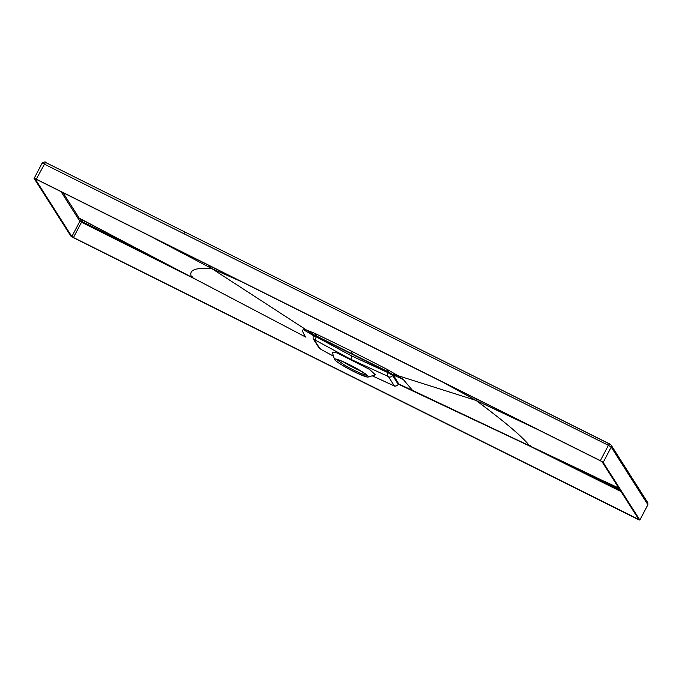 <?xml version="1.0" encoding="UTF-8"?>
<svg xmlns="http://www.w3.org/2000/svg" width="682" height="682" viewBox="0 0 682 682"><rect width="100%" height="100%" fill="white"/><g stroke="black" fill="none" stroke-linecap="round" stroke-linejoin="round"><path stroke-width="1.02" d="M343.191 361.792A18.226 1.978 -152.3 0 0 360.556 370.957M336.286 359.209L344.708 365.22A18.201 1.978 27.7 0 0 366.422 375.211M334.785 359.704A18.201 1.978 -152.3 0 0 351.383 370.224A18.201 1.978 -152.3 0 0 366.907 376.149A18.201 1.978 -152.3 0 0 366.797 375.671A18.201 1.978 -152.3 0 0 350.198 365.151A18.201 1.978 -152.3 0 0 334.674 359.226A18.201 1.978 -152.3 0 0 334.785 359.704M349.244 364.555A19.113 2.08 27.7 0 1 368.161 377.044A19.113 2.08 27.7 0 1 353.651 371.477A19.113 2.08 27.7 0 1 334.521 359.388A19.113 2.08 27.7 0 1 349.244 364.555M368.161 377.044L375.381 374.844L369.576 369.414L337.189 352.952L332.219 352.151L334.521 359.388M393.301 385.483A3.112 0.563 -65.3 0 1 393.233 385.475C394.58 386.592 396.268 386.259 398.305 384.486L392.593 375.432L388.186 372.73L351.656 355.961L350.855 359.619M313.132 334.998L313.123 338.69L318.809 347.624A3.112 3.043 -32.5 0 0 319.909 348.647L321.213 349.516A3.112 0.588 118.4 0 0 321.265 349.559A3.112 0.588 118.4 0 0 321.324 349.576M312.987 335.706L316.337 336.874A3.112 0.588 118.4 0 0 315.195 340.088L350.599 359.218L387.214 376.029A3.112 0.571 -65.3 0 1 388.186 372.73L388.382 372.346L392.764 375.117L398.305 384.486M350.974 350.906L315.451 333.617L306.576 330.079L303.354 329.645L313.14 335.382L316.533 336.499L388.382 372.346L388.544 371.946L352.56 354.086L350.974 350.906L387.316 369.482L388.544 371.946L393.284 374.93L392.593 375.432A3.112 3.043 147.5 0 1 388.535 376.796L387.214 376.029M315.451 333.617L316.653 336.073L352.56 354.086L352.415 354.504M351.656 355.961L316.337 336.874L316.653 336.073L313.754 334.743L313.157 335.126M312.995 334.871L313.14 335.382L313.754 334.743L211.897 268.623C195.086 267.344 188.309 270.183 191.582 277.139L305.928 337.189M398.8 384.068L393.284 374.93L403.267 379.499L412.525 390.377L399.115 384.154M387.316 369.482L397.87 375.637L391.485 374M158.889 260.021L81.78 221.386L79.427 218.504L136.383 248.231M586.52 472.848L589.64 474.97L606.409 483.308L604.397 481.543L586.409 472.797M42.156 163.109L34.117 178.42L70.783 236.006L73.605 237.762L637.687 519.241L639.869 520.051L647.9 504.748L647.798 502.677L647.832 504.774M45.489 162.427L185.223 232.17L45.455 162.401C45.634 161.625 44.535 161.839 42.139 163.041L608.404 445.32L600.365 460.631L36.282 179.153L45.455 162.401M600.365 460.631L603.178 462.387L639.869 520.051M34.1 178.343L36.282 179.153M73.46 237.541L71.849 236.543L35.183 178.957L36.419 179.366L600.501 460.853L602.112 461.85L638.795 519.479L73.46 237.541L81.499 222.238L198.394 280.745M603.178 462.387L611.217 447.077A2.02 1.978 147.5 0 0 610.373 444.408L469.753 374.145L468.611 375.594M647.798 502.677L646.246 500.298L646.323 502.284L628.497 474.237L628.42 472.268L611.149 445.107L609.538 443.88L608.404 445.32L611.217 447.077L628.497 474.237M587.543 473.359L619.06 488.474M563.187 461.774L589.64 474.97L589.367 475.84L606.136 484.177L606.409 483.308L620.091 490.094M136.34 248.205L79.197 218.138L79.427 218.504L78.328 218.854L61.03 191.651M127.099 243.338L191.582 277.139L192.341 276.849L191.582 277.139M241.368 281.64L211.897 268.623L149.784 235.938M476.616 399.03L476.045 400.436L537.953 429.643M595.693 477.17L529.505 445.764L530.178 445.431L529.505 445.764L412.687 390.454M403.267 379.499L397.87 375.637L476.045 400.436C505.14 422.064 522.958 437.171 529.505 445.764M587.262 473.197L576.043 467.843M476.045 400.436L442.84 382.176M303.354 329.645C301.913 330.165 302.723 332.654 305.783 337.113L145.343 252.894M135.428 247.728L136.05 248.06M211.897 268.623L208.76 265.366M333.489 356.149L321.213 349.516M315.195 340.088L314.223 339.713L319.909 348.647M372.202 375.816L393.233 385.475A3.112 0.563 -65.3 0 1 393.182 385.424L372.227 375.808M393.182 385.424L394.222 385.731L388.535 376.796M314.223 339.713A3.112 3.043 147.5 0 1 313.123 338.69M394.222 385.731A3.112 3.043 -32.5 0 0 398.288 384.358L398.953 383.923M135.744 247.907L137.841 249.518L137.568 250.388M639.852 519.974L647.883 504.671L646.323 502.284M609.572 443.905L185.257 232.204L184.089 233.611M646.255 500.315L646.024 499.949A2.02 1.978 147.5 0 1 646.093 501.918M604.158 481.168L618.821 488.099M637.542 519.028L637.985 518.192M606.136 484.177L621.029 491.552M589.367 475.84L522.651 442.55M118.813 238.981L121.098 241.138L120.825 241.999M81.78 221.386L81.499 222.238L79.888 221.241L80.97 220.883M71.849 236.543L79.888 221.241L78.328 218.854M62.966 192.614L79.197 218.138A0.81 0.793 -32.5 0 0 78.098 218.487M318.809 347.624L321.265 349.559L333.498 356.166M185.223 232.17L469.753 374.145M646.024 499.949L628.42 472.268M586.58 472.882L586.017 472.609M586 472.6L398.459 384.222"/></g></svg>
